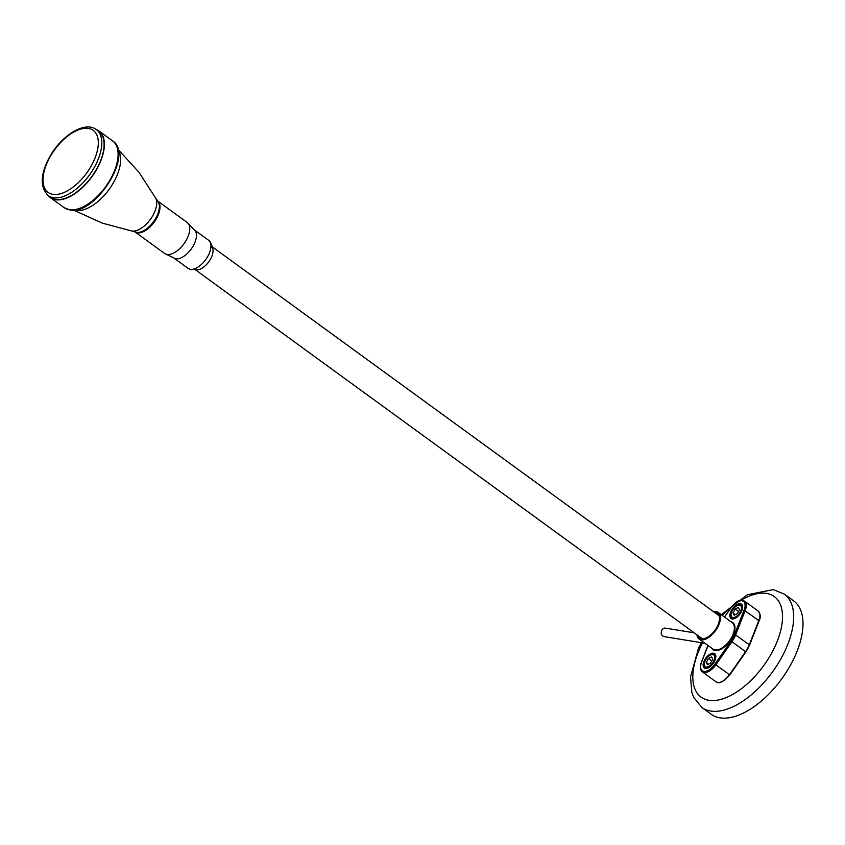 <?xml version="1.0" encoding="UTF-8"?>
<svg xmlns="http://www.w3.org/2000/svg" width="845" height="845" viewBox="0 0 845 845"><rect width="100%" height="100%" fill="white"/><g stroke="black" fill="none" stroke-linecap="round" stroke-linejoin="round"><path stroke-width="1.27" d="M705.385 668.416A8.841 4.563 -54 0 0 713.803 662.575A8.841 4.563 -54 0 0 714.69 653.671A8.841 4.563 -54 0 0 713.592 653.227A8.841 4.563 -54 0 0 705.174 659.068A8.841 4.563 -54 0 0 704.286 667.972A8.841 4.563 -54 0 0 705.385 668.416M732.14 618.92A8.841 4.563 -54 0 0 740.569 613.09A8.841 4.563 -54 0 0 741.456 604.186A8.841 4.563 -54 0 0 740.357 603.731A8.841 4.563 -54 0 0 731.928 609.572A8.841 4.563 -54 0 0 731.041 618.477A8.841 4.563 -54 0 0 732.14 618.92M696.903 634.806A16.361 8.439 -54 0 0 699.016 638.957A16.361 8.439 -54 0 0 717.68 627.201A16.361 8.439 -54 0 0 718.282 612.498A16.361 8.439 -54 0 0 713.676 611.759M714.965 612.699A15.083 7.785 126 0 1 715.652 612.762A15.083 7.785 126 0 1 717.521 613.523A15.083 7.785 126 0 1 716.011 628.722A15.083 7.785 126 0 1 701.646 638.683A15.083 7.785 126 0 1 699.766 637.922A15.083 7.785 126 0 1 698.192 635.736M157.751 201.184A19.224 9.918 126 0 1 156.114 217.587A19.224 9.918 126 0 1 135.306 232.016L131.82 231.002A20.924 10.795 126 0 0 153.188 214.926A20.924 10.795 126 0 0 155.712 198.184L157.751 201.184M117.994 149.597A37.951 19.572 126 0 1 114.233 181.274A37.951 19.572 -54 0 1 73.99 210.046M48.197 195.544A41.247 21.273 126 0 0 50.383 197.645A41.247 21.273 126 0 0 55.506 199.726A41.247 21.273 -54 0 0 94.809 172.475A41.247 21.273 -54 0 0 98.928 130.943A41.247 21.273 -54 0 0 96.256 129.507M97.196 167.975A40.835 21.062 126 0 1 50.626 197.308L48.345 195.649A40.835 21.062 -54 0 0 94.915 166.307A40.835 21.062 -54 0 0 96.404 129.612L98.685 131.281A40.835 21.062 126 0 1 97.196 167.975M701.223 642.665L698.498 648.21L690.513 677.067L691.844 692.393L693.682 697.378L701.889 707.487L711.226 714.289A70.093 36.155 -54 0 0 719.929 717.827A70.093 36.155 -54 0 0 786.706 671.532A70.093 36.155 -54 0 0 793.719 600.953L784.371 594.151L773.291 589.609L747.381 594.743L721.292 614.695M731.041 614.97A7.858 4.056 -54 0 0 731.02 615.287A7.858 4.056 -54 0 0 732.066 618.001A7.858 4.056 -54 0 0 733.037 618.392A7.858 4.056 -54 0 0 738.129 616.111M741.382 611.643A7.858 4.056 -54 0 0 741.308 605.295A7.858 4.056 -54 0 0 740.336 604.893A7.858 4.056 -54 0 0 738.403 605.136A7.858 4.056 -54 0 0 738.107 605.252M739.607 605.126A7.225 3.729 -54 0 0 737.833 605.347A7.225 3.729 -54 0 0 731.041 614.674A7.225 3.729 -54 0 0 732.89 617.537A7.225 3.729 -54 0 0 740.241 611.981A7.225 3.729 -54 0 0 739.607 605.126M737.368 613.628L739.47 609.731L738.361 607.439L735.139 609.023L733.027 612.921L734.147 615.223L737.368 613.628M733.027 612.921L735.361 614.621M735.139 609.023L738.519 611.495M704.276 664.455A7.858 4.056 -54 0 0 704.255 664.772A7.858 4.056 -54 0 0 705.3 667.487A7.858 4.056 -54 0 0 706.272 667.888A7.858 4.056 -54 0 0 711.363 665.606M714.616 661.139A7.858 4.056 -54 0 0 714.553 654.79A7.858 4.056 -54 0 0 713.571 654.389A7.858 4.056 -54 0 0 711.638 654.632A7.858 4.056 -54 0 0 711.353 654.748M712.842 654.611A7.225 3.729 -54 0 0 711.067 654.833A7.225 3.729 -54 0 0 704.276 664.17A7.225 3.729 -54 0 0 706.135 667.032A7.225 3.729 -54 0 0 713.476 661.477A7.225 3.729 -54 0 0 712.842 654.611M710.603 663.124L712.715 659.227L711.596 656.924L708.374 658.519L706.272 662.417L707.381 664.719L710.603 663.124M706.272 662.417L708.606 664.117M708.374 658.519L711.765 660.98M694.189 632.82L665.501 628.141A4.288 3.56 99.3 0 0 661.836 630.212A4.288 3.56 99.3 0 0 664.117 636.602L704.952 643.277M745.797 651.833A18.442 9.517 126 0 0 749.441 645.084L745.892 651.918L729.71 674.912M729.689 674.933L729.478 674.732A13.119 6.771 126 0 1 715.99 681.778L702.353 671.849A13.119 6.771 -54 0 0 715.842 664.804L731.928 641.735A19.277 9.939 -54 0 0 735.752 634.658L745.205 610.502A13.119 6.771 -54 0 0 744.551 601.144C737.769 598.609 735.097 603.319 730.745 607.935L730.83 608.02M758.894 620.927L759.095 620.811C760.912 617.188 760.606 613.945 758.187 611.072A13.119 6.771 126 0 1 758.842 620.431L749.399 644.587A19.277 9.939 126 0 1 745.575 651.664L729.478 674.732L714.891 664.159L730.978 641.08L731.928 641.735L745.892 651.918L729.795 674.986C723.436 681.947 718.841 684.207 715.99 681.778M730.978 641.08A18.442 9.517 -54 0 0 734.643 634.31L749.642 644.967L759.095 620.811L744.086 610.153A12.274 6.337 -54 0 0 741.952 600.784A12.274 6.337 -54 0 0 730.851 607.999L724.535 617.051M708.078 645.548L701.646 661.994A12.274 6.337 -54 0 0 703.79 671.363A12.274 6.337 -54 0 0 714.891 664.159M734.643 634.31L744.086 610.153M711.68 648.178A16.784 8.661 -54 0 0 732.129 637.584A16.784 8.661 -54 0 0 730.946 621.709M730.851 607.999L724.44 616.977M701.646 661.994L701.445 662.11C699.818 666.937 700.114 670.191 702.353 671.849M699.016 638.957L712.948 649.097A16.361 8.439 -54 0 0 731.612 637.341A16.361 8.439 -54 0 0 732.214 622.638L718.282 612.498M195.279 269.544A14.249 7.351 -54 0 0 196.156 269.777A14.249 7.351 126 0 0 209.201 261.179A14.249 7.351 126 0 0 211.894 246.719M211.165 246.022L211.979 247.353C211.239 247.205 213.69 246.413 208.662 240.307A17.386 8.968 126 0 1 206.919 257.82A17.386 8.968 126 0 1 190.347 269.312A17.386 8.968 -54 0 1 188.192 268.435L191.255 269.682L195.258 269.407M173.679 257.873A17.386 8.968 -54 0 0 175.834 258.75A17.386 8.968 126 0 0 192.406 247.258A17.386 8.968 126 0 0 194.149 229.745L187.21 222.499A19.171 9.886 126 0 1 185.298 241.807A19.171 9.886 126 0 1 167.025 254.472A19.171 9.886 -54 0 1 164.648 253.5L173.679 257.873L188.192 268.435M164.648 253.5L134.915 231.857A19.171 9.886 -54 0 0 137.27 232.819A19.171 9.886 126 0 0 155.533 220.165A19.171 9.886 126 0 0 157.476 200.856L187.21 222.499M69.216 209.697A41.247 21.273 -54 0 0 108.519 182.457A41.247 21.273 -54 0 0 112.649 140.925C134.313 154.455 95.01 215.993 69.723 209.909L64.104 207.627A41.247 21.273 -54 0 0 69.216 209.697M91.83 164.838A38.363 19.784 -54 0 0 88.471 128.44A38.363 19.784 -54 0 0 49.496 157.93A38.363 19.784 -54 0 0 52.844 194.329A38.363 19.784 -54 0 0 91.83 164.838M701.889 707.487A70.093 36.155 -54 0 0 710.582 711.025A70.093 36.155 -54 0 0 777.368 664.73A70.093 36.155 -54 0 0 784.371 594.151M702.48 642.865A62.213 32.089 -54 0 0 708.786 700.283A62.213 32.089 -54 0 0 772.003 652.456A62.213 32.089 -54 0 0 766.563 593.412A62.213 32.089 -54 0 0 740.748 600.394M731.474 606.942A62.213 32.089 -54 0 0 722.264 615.403M707.962 645.464L701.445 662.11M758.187 611.072L744.551 601.144M702.332 638.746L195.1 269.576M719.095 615.709L211.863 246.539M208.662 240.307L194.149 229.745M117.899 149.174L139.034 172.348L155.712 198.184M73.568 210.088L102.108 223.08L131.82 231.002M98.928 130.943L112.649 140.925M50.383 197.645L64.104 207.627M96.404 129.612C84.352 120.412 60.386 136.404 49.031 157.994C40.233 174.989 40.011 187.548 48.345 195.649M742.565 606.214L741.308 605.295M733.312 618.91L732.066 618.001M731.041 614.674L731.02 615.287M737.833 605.347L738.403 605.136M715.799 655.699L714.553 654.79M706.557 668.406L705.3 667.487M704.276 664.17L704.255 664.772M711.067 654.833L711.638 654.632"/></g></svg>
